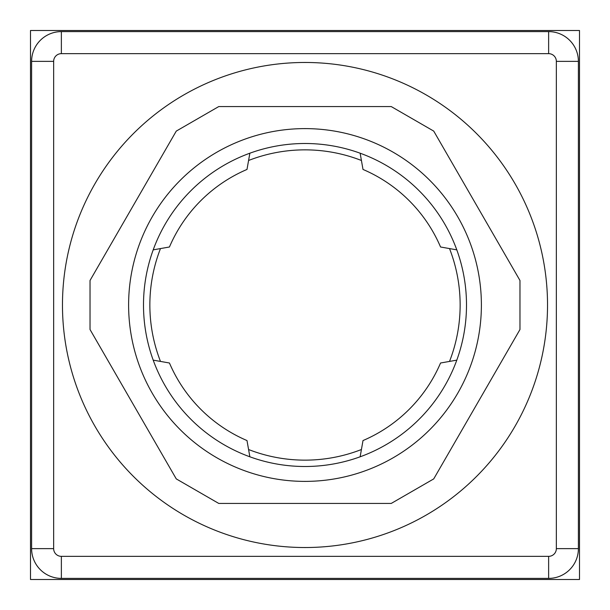 <?xml version="1.0" encoding="UTF-8"?>
<svg xmlns="http://www.w3.org/2000/svg" width="610" height="610" viewBox="0 0 610 610"><rect width="100%" height="100%" fill="white"/><g stroke="black" fill="none" stroke-linecap="round" stroke-linejoin="round"><path stroke-width="0.91" d="M361.425 160.483L360.136 153.201A161.505 161.505 0 0 0 249.864 153.201L246.997 169.443A147.445 147.445 0 0 0 169.443 246.997L153.201 249.864A161.505 161.505 0 0 0 153.201 360.136L169.443 363.003A147.445 147.445 0 0 0 246.997 440.557L249.864 456.798A161.505 161.505 0 0 0 360.136 456.798L363.003 440.557A147.445 147.445 0 0 0 440.557 363.003L449.517 361.425A155.138 155.138 0 0 0 449.517 248.575L440.557 246.997A147.445 147.445 0 0 0 363.003 169.443L361.425 160.483A155.138 155.138 0 0 0 248.575 160.483M360.136 153.201A161.505 161.505 0 0 1 456.798 249.864L449.517 248.575M449.517 361.425L456.798 360.136A161.505 161.505 0 0 0 456.798 249.864M456.798 360.136A161.505 161.505 0 0 1 360.136 456.798M249.864 456.798A161.505 161.505 0 0 1 153.201 360.136M153.201 249.864A161.505 161.505 0 0 1 249.864 153.201L246.997 169.443M305 481.389A176.389 176.389 0 0 0 481.389 305A176.389 176.389 0 0 0 305 128.611A176.389 176.389 0 0 0 128.611 305A176.389 176.389 0 0 0 305 481.389M579.5 30.5L30.5 30.5L30.5 579.5L579.5 579.5L579.5 30.5M160.483 248.575A155.138 155.138 0 0 0 160.483 361.425M248.575 449.517A155.138 155.138 0 0 0 361.425 449.517M61.366 556.351L61.366 578.394L548.634 578.394A29.768 29.768 0 0 0 578.394 548.634L578.394 61.366A29.768 29.768 0 0 0 548.634 31.606L61.366 31.606A29.768 29.768 0 0 0 31.606 61.366L31.606 548.634A29.768 29.768 0 0 0 61.366 578.394A29.768 29.768 0 0 1 31.606 548.634L53.649 548.634L53.649 61.366A7.716 7.716 0 0 1 61.366 53.649L548.634 53.649A7.716 7.716 0 0 1 556.351 61.366L556.351 548.634A7.716 7.716 0 0 1 548.634 556.351L61.366 556.351A7.716 7.716 0 0 1 53.649 548.634M305 547.528A242.528 242.528 0 0 1 62.472 305A242.528 242.528 0 0 1 305 62.472A242.528 242.528 0 0 1 547.528 305A242.528 242.528 0 0 1 305 547.528M176.275 131.097L90.028 280.47L90.028 329.53L176.275 478.903L218.761 503.433L391.239 503.433L433.725 478.903L519.972 329.53L519.972 280.47L433.725 131.097L391.239 106.567L218.761 106.567L176.275 131.097M61.366 53.649L61.366 31.606A29.768 29.768 0 0 0 31.606 61.366L53.649 61.366M548.634 556.351L548.634 578.394A29.768 29.768 0 0 0 578.394 548.634L556.351 548.634M556.351 61.366L578.394 61.366A29.768 29.768 0 0 0 548.634 31.606L548.634 53.649"/></g></svg>
